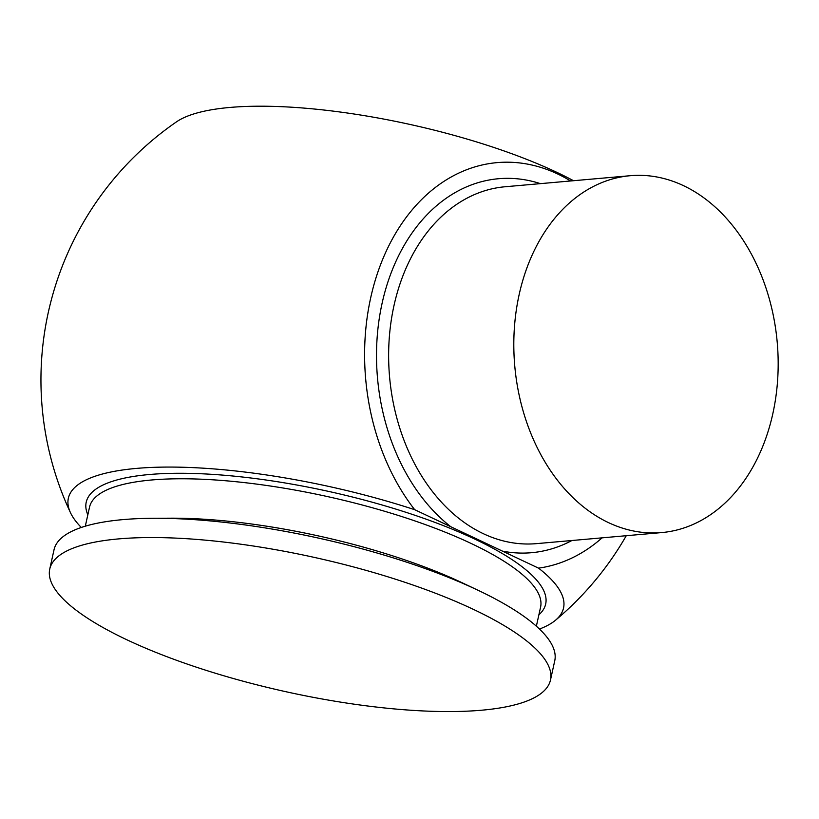<?xml version="1.0" encoding="UTF-8"?>
<svg xmlns="http://www.w3.org/2000/svg" width="819" height="819" viewBox="0 0 819 819"><rect width="100%" height="100%" fill="white"/><g stroke="black" fill="none" stroke-linecap="round" stroke-linejoin="round"><path stroke-width="1.23" d="M550.47 680.067L554.75 660.79A256.439 68.642 -167.5 0 0 477.477 589.997L462.244 582.8A230.999 61.834 -167.5 0 0 170.823 518.192L153.972 518.273A256.439 68.642 -167.5 0 0 54.023 549.784L49.754 569.051A256.439 68.642 -167.5 0 0 127.017 639.844A256.439 68.642 -167.5 0 0 391.953 708.701A256.439 68.642 -167.5 0 0 550.47 680.067A256.439 68.642 -167.5 0 0 473.208 609.275A256.439 68.642 -167.5 0 0 208.272 540.417A256.439 68.642 -167.5 0 0 49.754 569.051M477.477 589.997A256.439 68.642 -167.5 0 0 153.972 518.273M573.535 180.712A236.507 63.309 -167.5 0 0 229.852 107.453A236.507 63.309 -167.5 0 0 176.484 121.857A313.401 313.401 0 0 0 70.485 512.725A253.603 67.885 -167.5 0 0 81.286 527.467M570.577 180.968A203.88 149.928 85 0 0 387.111 249.304A203.88 149.928 85 0 0 414.69 509.694A253.603 67.885 -167.5 0 0 136.466 468.407A253.603 67.885 -167.5 0 0 70.485 512.725M772.767 413.974A179.126 131.736 -95 0 1 661.752 532.575A179.126 131.736 -95 0 1 519.215 294.308A179.126 131.736 -95 0 1 630.231 175.706A179.126 131.736 -95 0 1 772.767 413.974M539.465 629.043A253.603 67.885 -167.5 0 0 555.487 620.249A253.603 67.885 -167.5 0 0 538.544 568.151A203.88 149.928 85 0 0 602.098 537.837M414.69 509.694L538.544 568.151M661.752 532.575L536.578 543.632A179.126 131.736 -95 0 1 394.041 305.354A179.126 131.736 -95 0 1 505.057 186.763L630.231 175.706M450.788 526.73A187.725 138.053 -95 0 1 382.156 302.999A187.725 138.053 -95 0 1 540.397 183.64M538.882 614.813A235.299 62.981 -167.5 0 0 474.774 539.086A235.299 62.981 -167.5 0 0 211.599 474.314A235.299 62.981 -167.5 0 0 87.828 514.813M536.363 626.187L540.581 607.155A230.999 61.834 -167.5 0 0 470.976 543.386A230.999 61.834 -167.5 0 0 232.33 481.357A230.999 61.834 -167.5 0 0 89.527 507.166L85.309 526.187M571.918 540.509A187.725 138.053 -95 0 1 502.446 551.115M555.487 620.249A313.401 313.401 0 0 0 626.279 535.708"/></g></svg>
